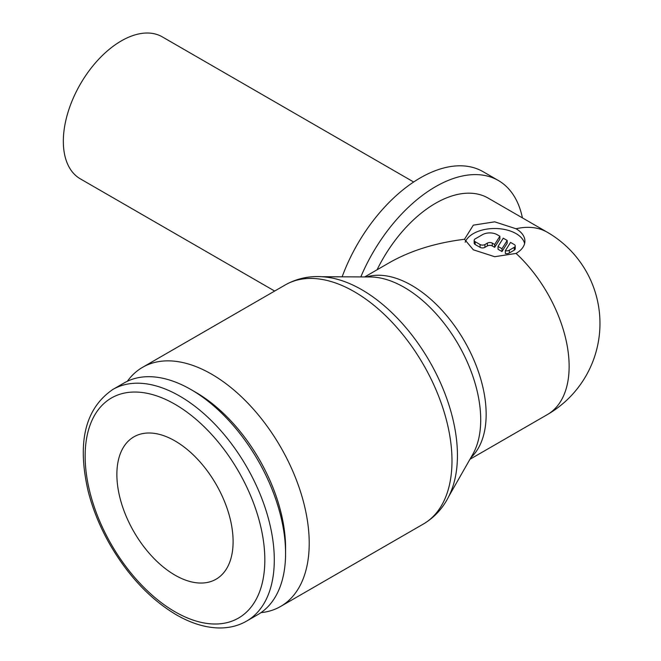 <?xml version="1.0" encoding="UTF-8"?>
<svg xmlns="http://www.w3.org/2000/svg" width="661" height="661" viewBox="0 0 661 661"><rect width="100%" height="100%" fill="white"/><g stroke="black" fill="none" stroke-linecap="round" stroke-linejoin="round"><path stroke-width="0.99" d="M191.004 389.577L195.73 392.304A127.061 73.354 -120 0 1 285.577 547.911L285.577 553.373A133.745 77.221 -120 0 0 191.004 389.577A133.745 77.221 -120 0 0 124.128 382.95L112.841 389.461C85.17 408.457 76.924 442.3 88.111 490.974C92.747 509.35 100.092 527.313 110.139 544.871C128.391 576.095 150.468 599.411 176.371 614.829C190.864 623.183 204.902 627.553 218.485 627.95C228.855 628.173 238.224 625.901 246.586 621.117A133.745 77.221 -120 0 0 274.29 559.892A133.745 77.221 -120 0 0 179.718 396.088A133.745 77.221 -120 0 0 112.841 389.461M260.979 612.64A138.058 79.708 -120 0 0 280.628 606.451A138.058 79.708 -120 0 0 309.216 543.251A138.058 79.708 -120 0 0 248.957 404.309A138.058 79.708 -120 0 0 142.569 367.326A138.058 79.708 -120 0 0 127.383 381.248M285.337 284.891A138.058 79.708 -120 0 1 354.37 291.732A138.058 79.708 -120 0 1 451.992 460.816A138.058 79.708 -120 0 1 423.395 524.016C436.062 516.464 445.316 505.508 451.141 491.14A135.241 78.081 -120 0 0 457.437 455.371A135.241 78.081 -120 0 0 361.815 289.741A135.241 78.081 -120 0 0 327.691 277.306C312.331 275.174 298.21 277.703 285.337 284.891L142.569 367.326M448.629 496.667L472.764 454.363A108.09 62.407 -120 0 0 475.68 448.356A108.09 62.407 -120 0 0 480.712 419.768A108.09 62.407 -120 0 0 404.276 287.386A108.09 62.407 -120 0 0 377.001 277.446A108.09 62.407 -120 0 0 370.342 276.967L321.643 276.719M274.67 291.055L80.312 178.842A81.972 47.328 -60 0 1 63.332 141.314A81.972 47.328 -60 0 1 99.109 58.821A81.972 47.328 -60 0 1 162.284 36.859L413.662 181.998M377.059 269.795A105.273 60.779 -60 0 1 488.149 198.102L547.333 232.267A105.273 60.779 -60 0 0 516.051 228.764A30.199 17.434 180 0 1 524.9 241.1A30.199 17.434 180 0 1 516.051 253.427L494.701 256.708L473.342 249.817L464.501 239.274C435.549 242.86 410.522 250.659 389.428 262.657L364.69 276.942M464.501 239.274L473.342 225.153L494.701 221.832L516.051 228.764M174.983 440.912A82.187 47.452 60 0 1 228.681 513.341A82.187 47.452 60 0 1 216.081 579.201A82.187 47.452 60 0 1 174.983 575.128A82.187 47.452 60 0 1 121.294 502.707A82.187 47.452 60 0 1 133.894 436.847A82.187 47.452 60 0 1 174.983 440.912M465.187 242.232A30.199 17.434 180 0 1 486.19 229.21A30.199 17.434 180 0 1 516.051 233.606A30.199 17.434 180 0 1 524.611 243.521M514.225 244.529A3.454 1.991 180 0 1 515.233 245.942A3.454 1.991 180 0 1 514.225 247.346L509.342 250.164A3.454 1.991 180 0 1 505.351 250.676L510.565 242.413L514.225 244.529M515.233 245.942L515.233 248.759A3.454 1.991 180 0 1 514.225 250.164L509.342 252.981L509.342 250.164M499.873 236.241L499.873 239.059L494.668 247.33L492.263 245.942A3.454 1.991 0 0 0 487.38 245.942L484.934 247.346A3.454 1.991 180 0 1 480.06 247.346L475.176 244.529A3.454 1.991 180 0 1 474.168 243.116L474.168 240.298A3.454 1.991 180 0 1 475.176 238.894L482.497 234.663A10.353 5.982 180 0 1 497.138 234.663L499.873 236.241L494.668 244.512L492.263 243.116A3.454 1.991 0 0 0 487.38 243.116L484.934 244.529A3.454 1.991 180 0 1 480.06 244.529L475.176 241.711A3.454 1.991 180 0 1 474.168 240.298M494.668 247.33L494.668 244.512M501.988 248.734L498.03 246.454L503.244 238.191L507.194 240.472L501.988 248.734L501.988 251.552L498.03 249.271L498.03 246.454M501.988 251.552L507.194 243.289L507.194 240.472M509.342 252.981A3.454 1.991 180 0 1 505.351 253.502L505.351 250.676M342.125 276.827A125.607 72.52 -60 0 1 483.067 171.678L498.32 180.486A125.607 72.52 120 0 0 360.815 276.918M522.413 217.882A125.607 72.52 120 0 0 498.32 180.486M246.586 621.117L257.873 614.598A133.745 77.221 -120 0 0 285.577 553.373M174.983 404.276A127.061 73.354 -120 0 0 85.145 456.148A127.061 73.354 -120 0 0 174.983 611.764A127.061 73.354 -120 0 0 264.83 559.892A127.061 73.354 -120 0 0 174.983 404.276M470.88 457.668A105.273 60.779 -120 0 0 486.157 414.323A105.273 60.779 -120 0 0 411.72 285.395A105.273 60.779 -120 0 0 366.541 276.951M469.963 459.271L547.333 414.604A105.273 60.779 -120 0 0 569.138 366.409A105.273 60.779 -120 0 0 516.051 253.427M514.225 250.164L514.225 247.346M480.06 247.346L480.06 244.529M484.934 247.346L484.934 244.529M492.263 245.942L492.263 243.116M487.38 245.942L487.38 243.116M475.176 244.529L475.176 241.711M547.333 414.604A105.273 105.273 0 0 0 547.333 232.267M423.395 524.016L280.628 606.451"/></g></svg>
